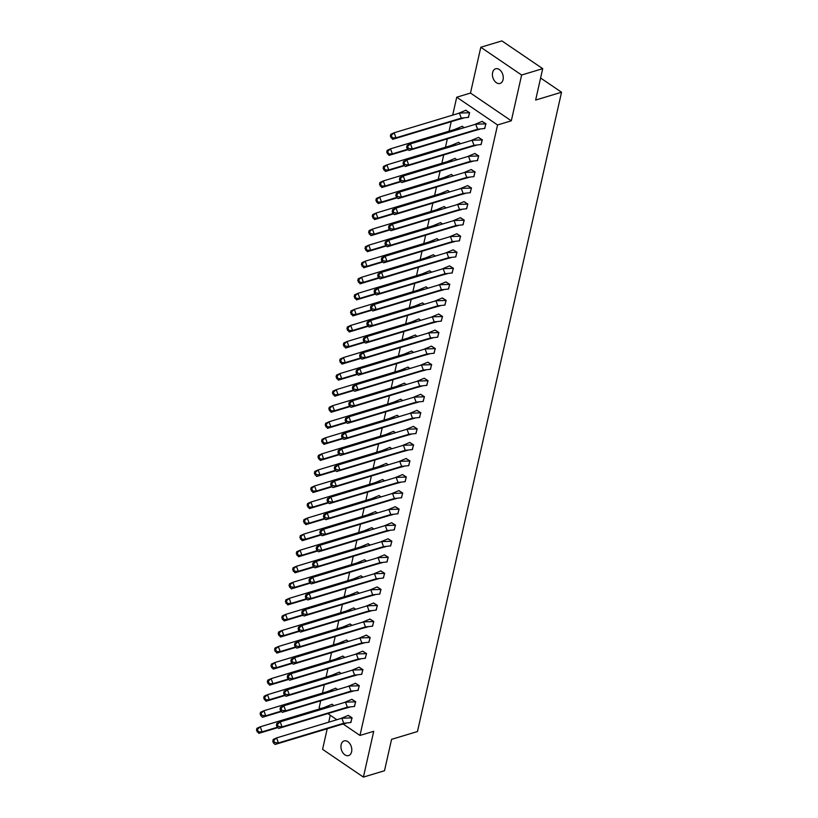 <?xml version="1.0" encoding="UTF-8"?>
<svg xmlns="http://www.w3.org/2000/svg" width="818" height="818" viewBox="0 0 818 818"><rect width="100%" height="100%" fill="white"/><g stroke="black" fill="none" stroke-linecap="round" stroke-linejoin="round"><path stroke-width="1.23" d="M503.07 79.663A7.659 5.184 73.2 0 1 500.054 83.446A7.659 5.184 73.2 0 1 494.287 80.573A7.659 5.184 73.2 0 1 492.61 72.557A7.659 5.184 73.2 0 1 495.626 68.784A7.659 5.184 73.2 0 1 501.403 71.657A7.659 5.184 73.2 0 1 503.07 79.663M351.597 751.803A7.659 5.184 73.2 0 1 348.58 755.576A7.659 5.184 73.2 0 1 342.814 752.713A7.659 5.184 73.2 0 1 341.147 744.697A7.659 5.184 73.2 0 1 344.153 740.914A7.659 5.184 73.2 0 1 349.93 743.787A7.659 5.184 73.2 0 1 351.597 751.803M327.22 728.736L322.578 749.339L363.407 777.1L373.724 731.302L359.981 735.454L342.824 723.787M542.712 68.661L521.628 75.021L480.8 47.26L501.884 40.9L542.712 68.661L535.647 100.052L561.537 92.24L417.466 731.537L391.566 739.349L384.501 770.74L363.407 777.1M330.267 715.249L328.703 722.192M320.523 708.623L319.153 707.693L320.707 700.77M322.445 693.081L324.327 684.717M326.065 677.028L327.946 668.664M329.685 660.975L331.566 652.611M333.294 644.921L335.186 636.557M336.914 628.858L338.805 620.504M340.533 612.805L342.415 604.451M344.153 596.751L346.034 588.398M347.773 580.698L349.654 572.334M351.392 564.645L353.274 556.281M355.002 548.592L356.893 540.228M358.621 532.538L360.513 524.174M362.241 516.485L364.122 508.121M365.861 500.422L367.742 492.068M369.48 484.368L371.362 476.015M373.1 468.315L374.981 459.951M376.72 452.262L378.601 443.898M380.329 436.209L382.221 427.845M383.949 420.155L385.84 411.791M387.568 404.102L389.45 395.738M391.188 388.039L393.069 379.685M394.808 371.986L396.689 363.632M398.427 355.932L400.309 347.578M402.037 339.879L403.928 331.515M405.656 323.826L407.548 315.462M409.276 307.772L411.157 299.408M412.896 291.719L414.777 283.355M416.515 275.666L418.397 267.302M420.135 259.603L422.016 251.249M423.755 243.549L425.636 235.195M427.364 227.496L429.256 219.132M430.984 211.443L432.875 203.079M434.603 195.39L436.485 187.025M438.223 179.336L440.104 170.972M441.843 163.283L443.724 154.919M445.462 147.22L447.344 138.866M449.072 131.166L451.219 121.667M452.691 115.113L456.73 97.209L497.559 124.96L359.981 735.454M480.8 47.26L470.483 93.058L456.73 97.209M561.537 92.24L540.606 78.007M336.852 719.728L327.824 713.593M331.771 704.329L334.122 705.586M350.697 722.55L352.088 717.805L348.11 715.423M335.39 688.265L337.742 689.533M354.317 706.496L355.707 701.752L351.73 699.37M339.01 672.212L341.362 673.48M357.936 690.443L359.327 685.699L355.339 683.316M342.63 656.159L344.981 657.427M361.556 674.39L362.947 669.645L358.959 667.263M346.249 640.105L348.591 641.373M365.176 658.337L366.566 653.582L362.579 651.21M349.869 624.052L352.21 625.31M368.785 642.283L370.186 637.529L366.198 635.157M353.488 607.999L355.83 609.257M372.405 626.23L373.795 621.475L369.818 619.103M357.098 591.946L359.45 593.203M376.024 610.177L377.415 605.422L373.437 603.05M360.718 575.892L363.069 577.15M379.644 594.113L381.035 589.369L377.047 586.987M364.337 559.829L366.689 561.097M383.264 578.06L384.654 573.316L380.667 570.933M367.957 543.776L370.298 545.044M386.883 562.007L388.274 557.262L384.286 554.88M371.576 527.722L373.918 528.99M390.503 545.954L391.894 541.199L387.906 538.827M375.196 511.669L377.538 512.937M394.112 529.9L395.503 525.146L391.525 522.774M378.806 495.616L381.157 496.874M397.732 513.847L399.123 509.093L395.145 506.72M382.425 479.563L384.777 480.82M401.352 497.794L402.742 493.039L398.765 490.667M386.045 463.509L388.397 464.767M404.971 481.73L406.362 476.986L402.374 474.604M389.665 447.446L392.016 448.714M408.591 465.677L409.982 460.933L405.994 458.55M393.284 431.393L395.626 432.661M412.211 449.624L413.601 444.88L409.613 442.497M396.904 415.339L399.245 416.607M415.82 433.571L417.221 428.826L413.233 426.444M400.523 399.286L402.865 400.554M419.44 417.517L420.83 412.763L416.853 410.391M404.133 383.233L406.485 384.491M423.059 401.464L424.45 396.71L420.472 394.337M407.753 367.18L410.104 368.437M426.679 385.411L428.07 380.656L424.082 378.284M411.372 351.126L413.724 352.384M430.299 369.358L431.689 364.603L427.702 362.231M414.992 335.073L417.333 336.331M433.918 353.294L435.309 348.55L431.321 346.167M418.611 319.01L420.953 320.278M437.528 337.241L438.929 332.497L434.941 330.114M422.231 302.957L424.573 304.224M441.147 321.188L442.538 316.443L438.56 314.061M425.841 286.903L428.192 288.171M444.767 305.134L446.158 300.38L442.18 298.008M429.46 270.85L431.812 272.118M448.387 289.081L449.777 284.327L445.79 281.954M433.08 254.797L435.432 256.054M452.006 273.028L453.397 268.273L449.409 265.901M436.7 238.744L439.051 240.001M455.626 256.975L457.017 252.22L453.029 249.848M440.319 222.69L442.661 223.948M459.246 240.911L460.636 236.167L456.649 233.784M443.939 206.627L446.28 207.895M462.855 224.858L464.256 220.114L460.268 217.731M447.558 190.574L449.9 191.841M466.475 208.805L467.865 204.06L463.888 201.678M451.168 174.52L453.52 175.788M470.094 192.751L471.485 188.007L467.507 185.625M454.788 158.467L457.139 159.735M473.714 176.698L475.105 171.944L471.117 169.571M458.407 142.414L460.759 143.671M477.334 160.645L478.724 155.89L474.737 153.518M462.027 126.361L464.368 127.618M480.953 144.592L482.344 139.837L478.356 137.465M468.233 117.434L469.624 112.68L465.646 110.307M484.563 128.538L485.964 123.784L481.976 121.412M470.483 93.058L511.311 120.819L521.628 75.021M511.311 120.819L497.559 124.96M341.873 718.214L343.734 723.255L350.891 722.509L351.934 717.877L341.873 718.214L276.586 737.908L278.447 742.948L343.734 723.255L340.4 724.758L346.137 723.204M352.088 717.826L348.264 715.382L340.625 718.593M272.793 741.251L273.253 739.411L276.586 737.908L272.793 741.251L273.416 742.938L274.521 742.427L273.907 740.75M274.521 742.427L278.447 742.948L275.114 744.452L340.4 724.758M275.114 744.452L273.416 742.938M324.296 707.488L332.108 704.216M256.463 730.147L258.785 733.357L262.118 731.844L260.257 726.803L256.463 730.147L256.924 728.317L260.257 726.803L325.544 707.11L330.175 706.783M333.938 705.637L331.924 704.278M258.785 733.357L277.844 727.601M257.077 731.834L262.118 731.844L277.425 727.233M325.544 707.11L325.901 708.071M258.191 731.333L257.578 729.646M345.493 702.161L347.353 707.202L354.511 706.455L355.554 701.824L345.493 702.161L280.206 721.854L282.067 726.895L347.353 707.202L344.02 708.705L349.756 707.141M355.707 701.772L351.873 699.318L344.245 702.539M276.412 725.198L276.873 723.357L280.206 721.854L276.412 725.198L277.026 726.875L278.14 726.374L277.527 724.697M278.14 726.374L282.067 726.895L278.733 728.398L344.02 708.705M278.733 728.398L277.026 726.875M349.112 686.097L350.973 691.149L358.131 690.402L359.174 685.77L349.112 686.097L283.826 705.801L285.686 710.842L350.973 691.149L347.64 692.652L353.376 691.087M359.317 685.719L355.493 683.265L347.865 686.476M280.032 709.145L280.492 707.304L283.826 705.801L280.032 709.145L280.646 710.822L281.76 710.321L281.136 708.644M281.76 710.321L285.686 710.842L282.353 712.345L347.64 692.652M282.353 712.345L280.646 710.822M352.732 670.044L354.593 675.085L361.74 674.339L362.793 669.707L352.732 670.044L287.445 689.748L289.306 694.789L354.593 675.085L351.259 676.598L356.985 675.034M362.936 669.666L359.112 667.212L351.474 670.423M283.652 693.091L284.102 691.251L287.445 689.748L283.652 693.091L284.265 694.768L285.38 694.267L284.756 692.59M285.38 694.267L289.306 694.789L285.963 696.292L351.259 676.598M285.963 696.292L284.265 694.768M356.351 653.991L358.212 659.032L365.36 658.285L366.403 653.654L356.351 653.991L291.065 673.684L292.926 678.725L358.212 659.032L354.879 660.545L360.605 658.981M366.556 653.613L362.732 651.159L355.094 654.369M287.261 677.038L287.721 675.198L291.065 673.684L287.261 677.038L287.885 678.715L288.999 678.214L288.376 676.537M288.999 678.214L292.926 678.725L289.582 680.239L354.879 660.545M289.582 680.239L287.885 678.715M359.971 637.938L361.832 642.979L368.979 642.232L370.022 637.6L359.971 637.938L294.674 657.631L296.535 662.672L361.832 642.979L358.488 644.492L364.225 642.928M370.176 637.559L366.352 635.105L358.713 638.316M290.881 660.985L291.341 659.144L294.674 657.631L290.881 660.985L291.505 662.662L292.619 662.161L291.995 660.474M292.619 662.161L296.535 662.672L293.202 664.185L358.488 644.492M293.202 664.185L291.505 662.662M327.916 691.435L335.728 688.163M260.083 714.094L262.394 717.294L265.738 715.791L263.877 710.75L260.083 714.094L260.543 712.253L263.877 710.75L329.163 691.057L333.795 690.719M337.558 689.584L335.544 688.224M262.394 717.294L281.453 711.548M260.697 715.781L261.811 715.269L265.738 715.791L281.034 711.169M329.163 691.057L329.521 692.018M261.811 715.269L261.187 713.593M331.525 675.382L339.347 672.11M263.693 698.04L266.014 701.241L269.357 699.738L267.496 694.697L263.693 698.04L264.153 696.2L267.496 694.697L332.783 675.003L337.415 674.666M341.178 673.531L339.163 672.161M266.014 701.241L285.073 695.494M264.316 699.717L269.357 699.738L284.654 695.116M332.783 675.003L333.141 675.954M265.431 699.216L264.807 697.539M335.145 659.318L342.967 656.056M267.312 681.987L269.633 685.187L272.967 683.684L271.116 678.643L267.312 681.987L267.772 680.147L271.116 678.643L336.402 658.94L341.034 658.613M344.797 657.478L342.783 656.108M269.633 685.187L288.693 679.441M267.936 683.664L272.967 683.684L288.273 679.063M336.402 658.94L336.75 659.901M269.05 683.163L268.427 681.486M338.764 643.265L346.587 640.003M270.932 665.934L273.253 669.134L276.586 667.631L274.725 662.59L270.932 665.934L271.392 664.093L274.725 662.59L340.022 642.887L344.654 642.559M348.417 641.424L346.403 640.054M273.253 669.134L292.312 663.388M271.556 667.611L276.586 667.631L291.893 663.009M340.022 642.887L340.37 643.848M272.67 667.11L272.046 665.433M342.384 627.212L350.196 623.95M274.551 649.881L276.873 653.081L280.206 651.568L278.345 646.527L274.551 649.881L275.012 648.04L278.345 646.527L343.642 626.833L348.264 626.506M352.037 625.371L350.022 624.001M276.873 653.081L295.932 647.335M275.175 651.557L280.206 651.568L295.513 646.956M343.642 626.833L343.989 627.795M276.279 651.056L275.666 649.38M363.591 621.885L365.441 626.925L372.599 626.179L373.642 621.547L363.591 621.885L298.294 641.578L300.155 646.619L365.441 626.925L362.108 628.428L367.844 626.874M373.795 621.506L369.971 619.052L362.333 622.263M294.5 644.921L294.961 643.091L298.294 641.578L294.5 644.921L295.124 646.609L296.228 646.108L295.615 644.42M296.228 646.108L300.155 646.619L296.822 648.132L362.108 628.428M296.822 648.132L295.124 646.609M346.004 611.158L353.816 607.886M278.171 633.827L280.492 637.028L283.826 635.514L281.965 630.473L278.171 633.827L278.631 631.987L281.965 630.473L347.251 610.78L351.883 610.453M355.646 609.318L353.632 607.948M280.492 637.028L299.552 631.281M278.795 635.504L283.826 635.514L299.132 630.903M347.251 610.78L347.609 611.741M279.899 635.003L279.286 633.316M367.2 605.831L369.061 610.872L376.219 610.126L377.262 605.494L367.2 605.831L301.914 625.525L303.775 630.566L369.061 610.872L365.728 612.375L371.464 610.821M377.415 605.443L373.591 602.999L365.953 606.21M298.12 628.868L298.58 627.038L301.914 625.525L298.12 628.868L298.744 630.555L299.848 630.054L299.235 628.367M299.848 630.054L303.775 630.566L300.441 632.079L365.728 612.375M300.441 632.079L298.744 630.555M349.623 595.105L357.435 591.833M281.791 617.764L284.112 620.974L287.445 619.461L285.584 614.42L281.791 617.764L282.251 615.934L285.584 614.42L350.871 594.727L355.503 594.4M359.266 593.265L357.251 591.895M284.112 620.974L303.161 615.218M282.404 619.451L287.445 619.461L302.742 614.85M350.871 594.727L351.229 595.688M283.519 618.95L282.895 617.263M370.82 589.778L372.681 594.819L379.838 594.072L380.881 589.441L370.82 589.778L305.533 609.471L307.394 614.512L372.681 594.819L369.347 596.322L375.084 594.768M381.035 589.389L377.2 586.935L369.572 590.156M301.74 612.815L302.2 610.974L305.533 609.471L301.74 612.815L302.353 614.502L303.468 613.991L302.844 612.314M303.468 613.991L307.394 614.512L304.061 616.015L369.347 596.322M304.061 616.015L302.353 614.502M353.243 579.052L361.055 575.78M285.41 601.711L287.721 604.921L291.065 603.408L289.204 598.367L285.41 601.711L285.86 599.87L289.204 598.367L354.491 578.674L359.122 578.336M362.885 577.201L360.871 575.841M287.721 604.921L306.781 599.165M286.024 603.398L291.065 603.408L306.361 598.796M354.491 578.674L354.848 579.635M287.138 602.897L286.515 601.21M374.439 573.725L376.3 578.766L383.458 578.019L384.501 573.387L374.439 573.725L309.153 593.418L311.014 598.459L376.3 578.766L372.967 580.269L378.693 578.704M384.644 573.336L380.82 570.882L373.192 574.103M305.359 596.762L305.82 594.921L309.153 593.418L305.359 596.762L305.973 598.439L307.087 597.938L306.464 596.261M307.087 597.938L311.014 598.459L307.67 599.962L372.967 580.269M307.67 599.962L305.973 598.439M356.852 562.999L364.675 559.727M289.02 585.657L291.341 588.858L294.684 587.355L292.824 582.314L289.02 585.657L289.48 583.817L292.824 582.314L358.11 562.62L362.742 562.283M366.505 561.148L364.491 559.778M291.341 588.858L310.4 583.111M289.644 587.344L290.758 586.833L294.684 587.355L309.981 582.733M358.11 562.62L358.468 563.582M290.758 586.833L290.134 585.156M378.059 557.661L379.92 562.702L387.067 561.956L388.11 557.334L378.059 557.661L312.773 577.365L314.633 582.406L379.92 562.702L376.587 564.215L382.313 562.651M388.264 557.283L384.44 554.829L376.801 558.04M308.969 580.708L309.429 578.868L312.773 577.365L308.969 580.708L309.593 582.385L310.707 581.884L310.083 580.207M310.707 581.884L314.633 582.406L311.29 583.909L376.587 564.215M311.29 583.909L309.593 582.385M360.472 546.935L368.294 543.673M292.639 569.604L294.961 572.805L298.294 571.301L296.433 566.26L292.639 569.604L293.1 567.764L296.433 566.26L361.73 546.567L366.362 546.23M370.125 545.095L368.11 543.725M294.961 572.805L314.02 567.058M293.263 571.281L298.294 571.301L313.601 566.68M361.73 546.567L362.077 547.518M294.378 570.78L293.754 569.103M381.679 541.608L383.54 546.649L390.687 545.903L391.73 541.271L381.679 541.608L316.382 561.301L318.243 566.353L383.54 546.649L380.196 548.162L385.932 546.598M391.883 541.23L388.059 538.776L380.421 541.986M312.588 564.655L313.049 562.815L316.382 561.301L312.588 564.655L313.212 566.332L314.327 565.831L313.703 564.154M314.327 565.831L318.243 566.353L314.91 567.856L380.196 548.162M314.91 567.856L313.212 566.332M364.092 530.882L371.904 527.62M296.259 553.551L298.58 556.751L301.914 555.248L300.053 550.207L296.259 553.551L296.719 551.71L300.053 550.207L365.349 530.504L369.981 530.176M373.744 529.041L371.73 527.671M298.58 556.751L317.64 551.005M296.883 555.228L301.914 555.248L317.22 550.626M365.349 530.504L365.697 531.465M297.987 554.727L297.374 553.05M385.298 525.555L387.159 530.596L394.307 529.849L395.35 525.217L385.298 525.555L320.002 545.248L321.863 550.289L387.159 530.596L383.816 532.109L389.552 530.545M395.503 525.176L391.679 522.722L384.041 525.933M316.208 548.602L316.668 546.761L320.002 545.248L316.208 548.602L316.832 550.279L317.946 549.778L317.323 548.101M317.946 549.778L321.863 550.289L318.529 551.802L383.816 532.109M318.529 551.802L316.832 550.279M367.711 514.829L375.523 511.567M299.879 537.498L302.2 540.698L305.533 539.185L303.672 534.144L299.879 537.498L300.339 535.657L303.672 534.144L368.959 514.45L373.591 514.123M377.354 512.988L375.35 511.618M302.2 540.698L321.259 534.952M300.503 539.174L305.533 539.185L320.84 534.573M368.959 514.45L369.317 515.412M301.607 538.673L300.993 536.997M388.908 509.502L390.769 514.542L397.926 513.796L398.969 509.164L388.908 509.502L323.621 529.195L325.482 534.236L390.769 514.542L387.435 516.056L393.172 514.491M399.123 509.123L395.298 506.669L387.66 509.88M319.828 532.549L320.288 530.708L323.621 529.195L319.828 532.549L320.451 534.226L321.556 533.725L320.942 532.037M321.556 533.725L325.482 534.236L322.149 535.749L387.435 516.056M322.149 535.749L320.451 534.226M371.331 498.776L379.143 495.514M303.498 521.444L305.82 524.645L309.153 523.131L307.292 518.091L303.498 521.444L303.959 519.604L307.292 518.091L372.579 498.397L377.21 498.07M380.973 496.935L378.959 495.565M305.82 524.645L324.879 518.898M304.112 523.121L309.153 523.131L324.46 518.52M372.579 498.397L372.936 499.358M305.226 522.62L304.613 520.933M392.528 493.448L394.388 498.489L401.546 497.743L402.589 493.111L392.528 493.448L327.241 513.142L329.102 518.183L394.388 498.489L391.055 499.992L396.791 498.438M402.742 493.07L398.908 490.616L391.28 493.827M323.447 516.485L323.908 514.655L327.241 513.142L323.447 516.485L324.061 518.172L325.175 517.671L324.562 515.984M325.175 517.671L329.102 518.183L325.769 519.696L391.055 499.992M325.769 519.696L324.061 518.172M374.951 482.722L382.763 479.45M307.118 505.391L309.429 508.591L312.773 507.078L310.912 502.037L307.118 505.391L307.578 503.551L310.912 502.037L376.198 482.344L380.83 482.017M384.593 480.882L382.579 479.512M309.429 508.591L328.488 502.835M307.732 507.068L312.773 507.078L328.069 502.467M376.198 482.344L376.556 483.305M308.846 506.567L308.222 504.88M396.147 477.395L398.008 482.436L405.166 481.69L406.209 477.058L396.147 477.395L330.861 497.088L332.721 502.129L398.008 482.436L394.675 483.939L400.411 482.385M406.352 477.006L402.528 474.563L394.9 477.773M327.067 500.432L327.527 498.591L330.861 497.088L327.067 500.432L327.681 502.119L328.795 501.608L328.171 499.931M328.795 501.608L332.721 502.129L329.388 503.632L394.675 483.939M329.388 503.632L327.681 502.119M378.56 466.669L386.382 463.397M310.728 489.328L313.049 492.538L316.392 491.025L314.531 485.984L310.728 489.328L311.188 487.497L314.531 485.984L379.818 466.291L384.45 465.963M388.213 464.818L386.198 463.458M313.049 492.538L332.108 486.782M311.351 491.015L316.392 491.025L331.689 486.413M379.818 466.291L380.176 467.252M312.466 490.514L311.842 488.827M399.767 461.342L401.628 466.383L408.775 465.636L409.818 461.004L399.767 461.342L334.48 481.035L336.341 486.076L401.628 466.383L398.294 467.886L404.02 466.321M409.971 460.953L406.147 458.499L398.509 461.72M330.676 484.379L331.137 482.538L334.48 481.035L330.676 484.379L331.3 486.056L332.415 485.555L331.791 483.878M332.415 485.555L336.341 486.076L332.998 487.579L398.294 467.886M332.998 487.579L331.3 486.056M382.18 450.616L390.002 447.344M314.347 473.274L316.668 476.475L320.002 474.972L318.151 469.931L314.347 473.274L314.807 471.434L318.151 469.931L383.438 450.237L388.069 449.9M391.832 448.765L389.818 447.405M316.668 476.475L335.728 470.728M314.971 474.961L316.085 474.45L320.002 474.972L335.308 470.35M383.438 450.237L383.785 451.199M316.085 474.45L315.462 472.773M403.386 445.278L405.247 450.329L412.395 449.583L413.438 444.951L403.386 445.278L338.1 464.982L339.951 470.023L405.247 450.329L401.904 451.833L407.64 450.268M413.591 444.9L409.767 442.446L402.129 445.657M334.296 468.325L334.756 466.485L338.1 464.982L334.296 468.325L334.92 470.002L336.034 469.501L335.411 467.824M336.034 469.501L339.951 470.023L336.617 471.526L401.904 451.833M336.617 471.526L334.92 470.002M385.799 434.562L393.622 431.291M317.967 457.221L320.288 460.422L323.621 458.918L321.76 453.878L317.967 457.221L318.427 455.381L321.76 453.878L387.057 434.184L391.689 433.847M395.452 432.712L393.438 431.342M320.288 460.422L339.347 454.675M318.591 458.898L323.621 458.918L338.928 454.297M387.057 434.184L387.405 435.135M319.705 458.397L319.081 456.72M407.006 429.225L408.867 434.266L416.014 433.52L417.057 428.888L407.006 429.225L341.709 448.929L343.57 453.97L408.867 434.266L405.524 435.779L411.26 434.215M417.211 428.847L413.387 426.393L405.748 429.603M337.916 452.272L338.376 450.432L341.709 448.929L337.916 452.272L338.54 453.949L339.654 453.448L339.03 451.771M339.654 453.448L343.57 453.97L340.237 455.473L405.524 435.779M340.237 455.473L338.54 453.949M389.419 418.499L397.231 415.237M321.586 441.168L323.908 444.368L327.241 442.865L325.38 437.824L321.586 441.168L322.047 439.327L325.38 437.824L390.667 418.121L395.298 417.793M399.072 416.659L397.057 415.288M323.908 444.368L342.967 438.622M322.21 442.845L327.241 442.865L342.548 438.243M390.667 418.121L391.024 419.082M323.314 442.344L322.701 440.667M410.626 413.172L412.476 418.213L419.634 417.466L420.677 412.834L410.626 413.172L345.329 432.865L347.19 437.906L412.476 418.213L409.143 419.726L414.879 418.162M420.83 412.793L417.006 410.339L409.368 413.55M341.535 436.219L341.996 434.378L345.329 432.865L341.535 436.219L342.159 437.896L343.263 437.395L342.65 435.718M343.263 437.395L347.19 437.906L343.857 439.419L409.143 419.726M343.857 439.419L342.159 437.896M393.039 402.446L400.851 399.184M325.206 425.115L327.527 428.315L330.861 426.812L329 421.771L325.206 425.115L325.666 423.274L329 421.771L394.286 402.067L398.918 401.74M402.681 400.605L400.667 399.235M327.527 428.315L346.587 422.569M325.82 426.791L330.861 426.812L346.167 422.19M394.286 402.067L394.644 403.029M326.934 426.29L326.321 424.614M414.235 397.119L416.096 402.159L423.254 401.413L424.297 396.781L414.235 397.119L348.949 416.812L350.81 421.853L416.096 402.159L412.763 403.673L418.499 402.108M424.45 396.74L420.626 394.286L412.988 397.497M345.155 420.166L345.615 418.325L348.949 416.812L345.155 420.166L345.779 421.843L346.883 421.342L346.27 419.654M346.883 421.342L350.81 421.853L347.476 423.366L412.763 403.673M347.476 423.366L345.779 421.843M396.658 386.393L404.47 383.131M328.826 409.061L331.147 412.262L334.48 410.748L332.619 405.708L328.826 409.061L329.286 407.221L332.619 405.708L397.906 386.014L402.538 385.687M406.301 384.552L404.286 383.182M331.147 412.262L350.196 406.515M329.439 410.738L334.48 410.748L349.777 406.137M397.906 386.014L398.264 386.975M330.554 410.237L329.93 408.56M417.855 381.065L419.716 386.106L426.873 385.36L427.916 380.728L417.855 381.065L352.568 400.759L354.429 405.8L419.716 386.106L416.382 387.609L422.119 386.055M428.07 380.687L424.235 378.233L416.607 381.444M348.775 404.102L349.235 402.272L352.568 400.759L348.775 404.102L349.388 405.789L350.503 405.288L349.879 403.601M350.503 405.288L354.429 405.8L351.096 407.313L416.382 387.609M351.096 407.313L349.388 405.789M400.268 370.339L408.09 367.067M332.445 393.008L334.756 396.209L338.1 394.695L336.239 389.654L332.445 393.008L332.895 391.168L336.239 389.654L401.526 369.961L406.157 369.634M409.92 368.499L407.906 367.129M334.756 396.209L353.816 390.462M333.059 394.685L338.1 394.695L353.396 390.084M401.526 369.961L401.883 370.922M334.173 394.184L333.55 392.497M421.474 365.012L423.335 370.053L430.483 369.307L431.536 364.675L421.474 365.012L356.188 384.705L358.049 389.746L423.335 370.053L420.002 371.556L425.728 370.002M431.679 364.624L427.855 362.18L420.227 365.39M352.394 388.049L352.844 386.219L356.188 384.705L352.394 388.049L353.008 389.736L354.122 389.235L353.499 387.548M354.122 389.235L358.049 389.746L354.705 391.26L420.002 371.556M354.705 391.26L353.008 389.736M403.887 354.286L411.71 351.014M336.055 376.945L338.376 380.155L341.719 378.642L339.859 373.601L336.055 376.945L336.515 375.114L339.859 373.601L405.145 353.908L409.777 353.58M413.54 352.446L411.526 351.075M338.376 380.155L357.435 374.399M336.679 378.632L341.719 378.642L357.016 374.031M405.145 353.908L405.503 354.869M337.793 378.131L337.169 376.444M425.094 348.959L426.955 354L434.102 353.253L435.145 348.621L425.094 348.959L359.808 368.652L361.668 373.693L426.955 354L423.622 355.503L429.348 353.949M435.299 348.57L431.475 346.116L423.836 349.337M356.004 371.996L356.464 370.155L359.808 368.652L356.004 371.996L356.628 373.683L357.742 373.172L357.118 371.495M357.742 373.172L361.668 373.693L358.325 375.196L423.622 355.503M358.325 375.196L356.628 373.683M407.507 338.233L415.329 334.961M339.674 360.891L341.996 364.102L345.329 362.589L343.468 357.548L339.674 360.891L340.135 359.051L343.468 357.548L408.765 337.854L413.397 337.517M417.16 336.382L415.145 335.022M341.996 364.102L361.055 358.345M340.298 362.579L345.329 362.589L360.636 357.977M408.765 337.854L409.112 338.816M341.413 362.077L340.789 360.39M428.714 332.906L430.575 337.946L437.722 337.2L438.765 332.568L428.714 332.906L363.417 352.599L365.278 357.64L430.575 337.946L427.231 339.45L432.967 337.885M438.918 332.517L435.094 330.063L427.456 333.284M359.623 355.942L360.084 354.102L363.417 352.599L359.623 355.942L360.247 357.619L361.362 357.118L360.738 355.441M361.362 357.118L365.278 357.64L361.945 359.143L427.231 339.45M361.945 359.143L360.247 357.619M411.127 322.18L418.939 318.908M343.294 344.838L345.615 348.039L348.949 346.535L347.088 341.495L343.294 344.838L343.754 342.998L347.088 341.495L412.384 321.801L417.016 321.464M420.779 320.329L418.765 318.959M345.615 348.039L364.675 342.292M343.918 346.525L345.022 346.014L348.949 346.535L364.255 341.914M412.384 321.801L412.732 322.762M345.022 346.014L344.409 344.337M432.333 316.842L434.194 321.883L441.342 321.137L442.385 316.515L432.333 316.842L367.037 336.546L368.898 341.587L434.194 321.883L430.851 323.396L436.587 321.832M442.538 316.464L438.714 314.01L431.076 317.22M363.243 339.889L363.703 338.049L367.037 336.546L363.243 339.889L363.867 341.566L364.981 341.065L364.358 339.388M364.981 341.065L368.898 341.587L365.564 343.09L430.851 323.396M365.564 343.09L363.867 341.566M414.746 306.116L422.558 302.854M346.914 328.785L349.235 331.985L352.568 330.482L350.707 325.441L346.914 328.785L347.374 326.944L350.707 325.441L415.994 305.748L420.626 305.411M424.389 304.276L422.385 302.905M349.235 331.985L368.294 326.239M347.538 330.462L352.568 330.482L367.875 325.861M415.994 305.748L416.352 306.699M348.642 329.961L348.028 328.284M435.943 300.789L437.804 305.83L444.961 305.083L446.004 300.451L435.943 300.789L370.656 320.482L372.517 325.533L437.804 305.83L434.47 307.343L440.207 305.779M446.158 300.411L442.334 297.956L434.695 301.167M366.863 323.836L367.323 321.995L370.656 320.482L366.863 323.836L367.486 325.513L368.591 325.012L367.977 323.335M368.591 325.012L372.517 325.533L369.184 327.036L434.47 307.343M369.184 327.036L367.486 325.513M418.366 290.063L426.178 286.801M350.533 312.732L352.855 315.932L356.188 314.429L354.327 309.388L350.533 312.732L350.994 310.891L354.327 309.388L419.614 289.684L424.245 289.357M428.008 288.222L425.994 286.852M352.855 315.932L371.914 310.186M351.147 314.409L356.188 314.429L371.495 309.807M419.614 289.684L419.971 290.646M352.261 313.907L351.648 312.231M439.563 284.736L441.423 289.776L448.581 289.03L449.624 284.398L439.563 284.736L374.276 304.429L376.137 309.47L441.423 289.776L438.09 291.29L443.826 289.725M449.777 284.357L445.943 281.903L438.315 285.114M370.482 307.783L370.943 305.942L374.276 304.429L370.482 307.783L371.096 309.46L372.21 308.959L371.597 307.282M372.21 308.959L376.137 309.47L372.803 310.983L438.09 291.29M372.803 310.983L371.096 309.46M421.986 274.01L429.798 270.748M354.153 296.678L356.464 299.879L359.808 298.365L357.947 293.325L354.153 296.678L354.613 294.838L357.947 293.325L423.233 273.631L427.865 273.304M431.628 272.169L429.614 270.799M356.464 299.879L375.523 294.132M354.767 298.355L359.808 298.365L375.104 293.754M423.233 273.631L423.591 274.592M355.881 297.854L355.257 296.177M443.182 268.682L445.043 273.723L452.201 272.977L453.244 268.345L443.182 268.682L377.896 288.376L379.756 293.417L445.043 273.723L441.71 275.237L447.446 273.672M453.387 268.304L449.563 265.85L441.935 269.061M374.102 291.729L374.562 289.889L377.896 288.376L374.102 291.729L374.716 293.406L375.83 292.905L375.206 291.218M375.83 292.905L379.756 293.417L376.413 294.93L441.71 275.237M376.413 294.93L374.716 293.406M425.595 257.956L433.417 254.695M357.763 280.625L360.084 283.826L363.427 282.312L361.566 277.271L357.763 280.625L358.223 278.785L361.566 277.271L426.853 257.578L431.485 257.251M435.248 256.116L433.233 254.746M360.084 283.826L379.143 278.079M358.386 282.302L363.427 282.312L378.724 277.701M426.853 257.578L427.211 258.539M359.501 281.801L358.877 280.114M446.802 252.629L448.663 257.67L455.81 256.924L456.853 252.292L446.802 252.629L381.515 272.322L383.376 277.363L448.663 257.67L445.329 259.173L451.055 257.619M457.006 252.251L453.182 249.797L445.544 253.007M377.711 275.666L378.172 273.836L381.515 272.322L377.711 275.666L378.335 277.353L379.45 276.852L378.826 275.165M379.45 276.852L383.376 277.363L380.033 278.877L445.329 259.173M380.033 278.877L378.335 277.353M429.215 241.903L437.037 238.631M361.382 264.572L363.703 267.772L367.037 266.259L365.176 261.218L361.382 264.572L361.842 262.731L365.176 261.218L430.472 241.525L435.104 241.198M438.867 240.063L436.853 238.692M363.703 267.772L382.763 262.016M362.006 266.249L367.037 266.259L382.343 261.648M430.472 241.525L430.82 242.486M363.12 265.748L362.497 264.061M450.421 236.576L452.282 241.617L459.43 240.87L460.473 236.238L450.421 236.576L385.135 256.269L386.986 261.31L452.282 241.617L448.939 243.12L454.675 241.566M460.626 236.187L456.802 233.743L449.164 236.954M381.331 259.613L381.791 257.772L385.135 256.269L381.331 259.613L381.955 261.3L383.069 260.789L382.446 259.112M383.069 260.789L386.986 261.31L383.652 262.813L448.939 243.12M383.652 262.813L381.955 261.3M432.834 225.85L440.646 222.578M365.002 248.508L367.323 251.719L370.656 250.206L368.795 245.165L365.002 248.508L365.462 246.678L368.795 245.165L434.092 225.471L438.724 225.144M442.487 223.999L440.473 222.639M367.323 251.719L386.382 245.962M365.626 250.196L370.656 250.206L385.963 245.594M434.092 225.471L434.44 226.433M366.74 249.694L366.116 248.007M454.041 220.523L455.902 225.563L463.049 224.817L464.092 220.185L454.041 220.523L388.744 240.216L390.605 245.257L455.902 225.563L452.558 227.067L458.295 225.502M464.246 220.134L460.422 217.68L452.783 220.901M384.951 243.559L385.411 241.719L388.744 240.216L384.951 243.559L385.575 245.236L386.689 244.735L386.065 243.058M386.689 244.735L390.605 245.257L387.272 246.76L452.558 227.067M387.272 246.76L385.575 245.236M436.454 209.797L444.266 206.525M368.621 232.455L370.943 235.656L374.276 234.153L372.415 229.112L368.621 232.455L369.082 230.615L372.415 229.112L437.702 209.418L442.334 209.081M446.096 207.946L444.092 206.586M370.943 235.656L390.002 229.909M369.245 234.142L370.349 233.631L374.276 234.153L389.583 229.531M437.702 209.418L438.059 210.379M370.349 233.631L369.736 231.954M457.661 204.459L459.511 209.51L466.669 208.764L467.712 204.132L457.661 204.459L392.364 224.163L394.225 229.204L459.511 209.51L456.178 211.013L461.914 209.449M467.865 204.081L464.041 201.627L456.403 204.837M388.57 227.506L389.031 225.666L392.364 224.163L388.57 227.506L389.194 229.183L390.298 228.682L389.685 227.005M390.298 228.682L394.225 229.204L390.892 230.707L456.178 211.013M390.892 230.707L389.194 229.183M440.074 193.743L447.886 190.471M372.241 216.402L374.562 219.602L377.896 218.099L376.035 213.058L372.241 216.402L372.701 214.561L376.035 213.058L441.321 193.365L445.953 193.028M449.716 191.893L447.702 190.522M374.562 219.602L393.622 213.856M372.855 218.079L377.896 218.099L393.202 213.478M441.321 193.365L441.679 194.316M373.969 217.578L373.356 215.901M461.27 188.406L463.131 193.447L470.289 192.7L471.332 188.068L461.27 188.406L395.984 208.109L397.845 213.15L463.131 193.447L459.798 194.96L465.534 193.396M471.485 188.028L467.651 185.574L460.023 188.784M392.19 211.453L392.65 209.612L395.984 208.109L392.19 211.453L392.814 213.13L393.918 212.629L393.305 210.952M393.918 212.629L397.845 213.15L394.511 214.653L459.798 194.96M394.511 214.653L392.814 213.13M443.693 177.68L451.505 174.418M375.861 200.349L378.182 203.549L381.515 202.046L379.654 197.005L375.861 200.349L376.321 198.508L379.654 197.005L444.941 177.302L449.573 176.974M453.336 175.839L451.321 174.469M378.182 203.549L397.231 197.803M376.474 202.026L381.515 202.046L396.812 197.424M444.941 177.302L445.299 178.263M377.589 201.525L376.965 199.848M464.89 172.353L466.751 177.394L473.908 176.647L474.951 172.015L464.89 172.353L399.603 192.046L401.464 197.087L466.751 177.394L463.417 178.907L469.154 177.342M475.105 171.974L471.27 169.52L463.642 172.731M395.81 195.4L396.27 193.559L399.603 192.046L395.81 195.4L396.423 197.077L397.538 196.576L396.914 194.899M397.538 196.576L401.464 197.087L398.131 198.6L463.417 178.907M398.131 198.6L396.423 197.077M447.303 161.627L455.125 158.365M379.48 184.295L381.791 187.496L385.135 185.993L383.274 180.952L379.48 184.295L379.93 182.455L383.274 180.952L448.561 161.248L453.192 160.921M456.955 159.786L454.941 158.416M381.791 187.496L400.851 181.749M380.094 185.972L385.135 185.993L400.431 181.371M448.561 161.248L448.918 162.209M381.208 185.471L380.585 183.794M468.509 156.299L470.37 161.34L477.518 160.594L478.571 155.962L468.509 156.299L403.223 175.993L405.084 181.034L470.37 161.34L467.037 162.854L472.763 161.289M478.714 155.921L474.89 153.467L467.262 156.678M399.429 179.346L399.879 177.506L403.223 175.993L399.429 179.346L400.043 181.023L401.157 180.522L400.534 178.835M401.157 180.522L405.084 181.034L401.74 182.547L467.037 162.854M401.74 182.547L400.043 181.023M450.922 145.573L458.745 142.312M383.09 168.242L385.411 171.443L388.744 169.929L386.894 164.888L383.09 168.242L383.55 166.402L386.894 164.888L452.18 145.195L456.812 144.868M460.575 143.733L458.561 142.363M385.411 171.443L404.47 165.696M383.714 169.919L388.744 169.929L404.051 165.318M452.18 145.195L452.528 146.156M384.828 169.418L384.204 167.741M472.129 140.246L473.99 145.287L481.137 144.541L482.18 139.909L472.129 140.246L406.843 159.939L408.703 164.98L473.99 145.287L470.657 146.79L476.383 145.236M482.334 139.868L478.51 137.414L470.871 140.624M403.039 163.283L403.499 161.453L406.843 159.939L403.039 163.283L403.663 164.97L404.777 164.469L404.153 162.782M404.777 164.469L408.703 164.98L405.36 166.494L470.657 146.79M405.36 166.494L403.663 164.97M454.542 129.52L462.364 126.248M386.709 152.189L389.031 155.389L392.364 153.876L390.503 148.835L386.709 152.189L387.17 150.348L390.503 148.835L455.8 129.142L460.432 128.815M464.195 127.68L462.18 126.309M389.031 155.389L408.09 149.643M387.333 153.866L392.364 153.876L407.671 149.265M455.8 129.142L456.147 130.103M388.448 153.365L387.824 151.678M475.749 124.193L477.61 129.234L484.757 128.487L485.8 123.855L475.749 124.193L410.452 143.886L412.313 148.927L477.61 129.234L474.266 130.737L480.002 129.183M485.953 123.804L482.129 121.361L474.491 124.571M406.658 147.23L407.119 145.399L410.452 143.886L406.658 147.23L407.282 148.917L408.397 148.416L407.773 146.729M408.397 148.416L412.313 148.927L408.98 150.44L474.266 130.737M408.98 150.44L407.282 148.917M458.162 113.467L465.974 110.195M468.581 117.332L461.27 118.129L457.937 119.632L463.673 118.078M390.329 136.125L392.65 139.336L395.984 137.823L394.123 132.782L390.329 136.125L390.789 134.295L394.123 132.782L459.419 113.088L469.471 112.751L465.8 110.256M392.65 139.336L457.937 119.632M390.953 137.813L395.984 137.823L461.27 118.129L459.419 113.088M468.428 117.383L469.624 112.71M392.057 137.312L391.444 135.624"/></g></svg>
